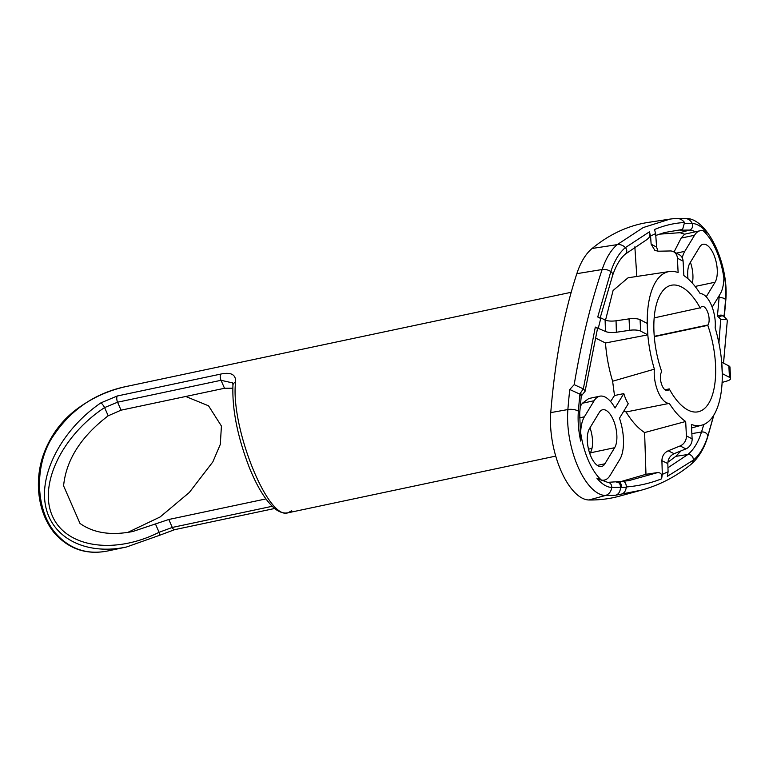 <?xml version="1.0" encoding="UTF-8"?>
<svg xmlns="http://www.w3.org/2000/svg" width="769" height="769" viewBox="0 0 769 769"><rect width="100%" height="100%" fill="white"/><g stroke="black" fill="none" stroke-linecap="round" stroke-linejoin="round"><path stroke-width="1.15" d="M640.654 331.122L647.834 334.861L647.258 323.441L640.077 319.702L640.654 331.122A9.238 2.826 177.1 0 0 629.619 330.295L616.392 332.256C611.759 332.833 608.116 332.573 605.453 331.468L595.312 327.075L597.532 328.44L585.074 391.296L582.056 395.055L580.335 393.18L583.325 388.874L574.193 384.654C581.393 341.801 590.707 303.419 602.146 269.515C605.962 258.221 610.999 249.925 617.257 244.619L643.24 227.547L670.078 219.088L648.738 222.318A554.324 243.869 78 0 0 592.13 248.474A120.108 52.84 78 0 0 576.837 273.677A554.324 243.869 78 0 0 550.758 412.607A60.049 26.415 78 0 0 588.929 499.985A554.324 243.869 78 0 0 619.391 496.178L641.317 490.18L615.911 495.159C618.632 494.15 620.189 491.631 620.564 487.604L621.506 487.411A4.624 1.807 -97.1 0 0 619.045 481.807A4.624 1.807 -97.1 0 0 618.997 481.817L622.409 481.384C624.909 481.461 626.206 483.317 626.302 486.95L626.283 487.19C625.803 490.785 624.351 493.025 621.929 493.909M598.349 327.988L600.887 317.933L597.734 316.991L610.836 271.563C614.518 260.624 619.362 252.645 625.36 247.628L649.382 231.853L650.564 236.054L655.63 233.574L656.62 247.147L651.132 244.157L654.88 250.406L658.264 251.213L670.241 250.963A9.238 7.805 -62.5 0 1 673.538 251.723A9.238 7.805 -62.5 0 1 677.393 258.201L678.123 272.572A78.534 34.547 78 0 0 669.366 271.534A78.534 34.547 78 0 0 654.371 369.168L612.624 381.222C608.817 368.678 606.433 355.932 605.482 342.974L595.331 337.927M605.482 342.974L647.834 334.861A78.534 34.547 -102 0 1 647.258 323.441M583.325 388.874L595.312 327.075M583.517 389.008L585.19 391.056M680.613 230.018A4.624 4.46 61.1 0 0 681.795 229.575L664.31 232.574M718.909 343.099L720.716 319.356L717.39 315.963C720.582 314.627 722.783 314.896 723.994 316.77M713.719 415.222L707.768 436.254C704.289 447.145 699.454 455.123 693.244 460.189L667.357 476.347L668.088 471.753L662.301 474.386L661.6 478.818C650.43 483.249 638.664 485.96 626.302 486.95M723.485 363.112L727.33 320.452L723.542 363.141M643.73 489.497L641.317 490.18C659.369 485.229 675.816 476.722 690.658 464.668A9.238 8.055 -129.1 0 0 693.234 460.198L693.234 460.198A4.624 4.028 -129.1 0 0 687.88 454.489L687.88 454.489C693.705 449.721 698.252 442.233 701.511 432.024L703.808 424.469M655.63 233.574L654.496 229.527C664.349 225.375 674.365 223.039 684.535 222.51L684.391 222.299C681.988 219.319 678.864 218.04 675.019 218.483M684.535 222.51L682.699 229.075L681.488 229.547M682.257 257.817A34.643 15.245 -102 0 1 684.785 251.348L694.551 235.256A34.643 15.245 -102 0 1 700.194 230.719A34.643 15.245 -102 0 1 703.202 230.738A49.831 21.926 -102 0 1 723.898 278.109L723.254 269.852A52.436 23.07 -102 0 1 725.552 299.804A9.238 4.652 4.6 0 1 725.734 300.967C729.387 265.247 707.518 216.771 684.987 218.473L678.345 218.55M685.064 223.625A546.711 240.514 -102 0 1 692.215 223.5A52.436 23.07 -102 0 1 707.057 232.776L703.202 230.738M700.194 230.719L684.602 234.199L679.998 232.69L659.273 234.17M674.029 251.972A2753.155 1048.791 -23.6 0 0 681.113 238.102L684.602 234.199M550.758 412.607L567.878 409.55A59.059 25.983 78 0 0 605.424 495.486A9.238 8.257 -89.1 0 0 611.711 487.421A52.436 23.07 -102 0 1 596.869 478.145L601.377 480.039A49.831 21.926 -102 0 1 580.682 432.668L580.672 441.07A52.436 23.07 -102 0 1 578.375 411.117A546.711 240.514 -102 0 1 579.932 394.151L569.752 389.508L574.193 384.654M580.682 432.668A34.643 15.245 -102 0 1 584.382 416.817L594.139 400.736A34.643 15.245 -102 0 1 599.791 396.189A34.643 15.245 -102 0 1 615.046 408.022L623.813 393.574A23.099 10.16 -102 0 0 628.254 403.754L619.487 418.201A34.643 15.245 -102 0 1 619.795 459.439L610.028 475.53A34.643 15.245 -102 0 1 604.386 480.067A34.643 15.245 -102 0 1 601.377 480.039M596.869 478.145C601.464 479.971 602.934 480.808 601.252 480.663M620.564 487.604L620.583 487.2C620.304 483.788 618.968 482.096 616.565 482.125L618.997 481.817M620.583 487.2A546.711 240.514 -102 0 1 611.711 487.421A4.624 4.124 -89.1 0 0 607.673 482.346L622.409 481.384M622.698 481.356L629.148 480.548L657.918 472.512C661.273 472.858 662.503 474.954 661.6 478.818M629.119 480.548L622.486 481.375M662.301 474.386L661.907 460.679C662.051 456.055 664.147 452.758 668.184 450.797L680.142 445.933A9.238 7.805 -62.5 0 0 686.409 435.869L685.679 421.489L644.614 432.553C638.059 428.314 631.878 421.46 626.062 411.982L623.861 410.992M619.631 481.961L645.97 474.29L644.614 432.553M645.97 474.29L657.918 472.512M717.727 298.026L719.073 297.786A4.624 2.326 -175.4 0 1 725.552 299.804A546.711 240.514 -102 0 1 724.014 316.52A4.624 3.086 135.7 0 0 718.775 317.376M54.868 532.417C69.498 549.402 87.733 555.458 109.592 550.575C87.33 555.554 68.739 549.47 53.801 532.302C44.448 520.277 39.325 505.598 38.45 488.257C38.027 477.328 39.498 466.658 42.872 456.248C49.61 436.84 60.857 421.181 76.612 409.281C92.136 397.679 109.39 389.941 128.385 386.057C95.068 392.45 69.248 410.31 50.937 439.599C34.307 468.158 35.999 509.424 54.868 532.417M291.72 510.76L287.933 512.808L285.386 513.058C281.108 512.808 277.051 510.866 273.235 507.242C264.719 499.196 256.702 485.825 249.166 467.129C237.41 436.369 232.007 409.012 232.959 385.067L232.959 385.067A4.624 3.47 4 0 1 232.959 385.067L232.747 382.943L221.03 380.299L117.57 402.206L104.594 407.58A4.624 1.096 -123.5 0 0 100.893 402.869C63.039 428.669 39.44 472.051 45.39 504.897C51.158 537.819 85.676 555.718 126.568 546.98L109.592 550.575M100.893 402.869L117.253 395.997L220.713 374.09C231.142 371.898 236.093 374.609 235.564 382.203C230.354 427.006 267.833 520.469 287.933 512.808L555.699 456.113M232.805 388.191L224.51 388.268L121.05 410.175L108.189 415.798C81.024 436.542 66.153 459.891 63.587 485.845L80.005 523.449C93.607 533.09 111.236 535.772 132.902 531.475L168.805 519.479L265.92 498.918M274.687 508.482L174.64 529.668L159.27 535.407A4.624 1.327 -116.5 0 0 159.087 532.292L172.285 527.447L272.216 506.29M669.366 271.534L628.09 277.782L613.095 290.49L605.52 320.202M661.907 460.679L667.828 463.582C667.973 458.958 670.059 455.661 674.105 453.681L685.852 448.904A9.238 7.805 117.5 0 0 692.119 438.839L691.389 424.459A78.534 34.547 78 0 0 701.886 425.132A78.534 34.547 78 0 0 715.141 327.863A23.099 10.16 78 0 0 711.248 304.851A23.099 10.16 78 0 0 700.194 293.652A78.534 34.547 78 0 0 683.852 275.562L683.103 261.172A9.238 7.805 117.5 0 0 679.248 254.693L673.538 251.723M656.62 247.147L657.976 251.213M721.678 362.17L721.678 362.17A78.534 34.547 -102 0 1 722.254 373.59L729.445 377.329L728.858 365.909L721.678 362.17L722.254 373.59M728.858 365.909A9.238 2.826 -2.9 0 1 729.973 367.159L730.55 378.579A9.238 2.826 177.1 0 0 729.445 377.329M651.132 244.157L650.564 236.054M649.382 231.853C650.699 235.295 649.709 237.909 646.431 239.697M636.819 276.465L634.848 246.839M700.271 308.129A64.673 28.453 78 0 0 671.356 285.251A64.673 28.453 78 0 0 661.715 371.687L661.475 372.081A10.16 4.47 78 0 0 661.417 383.76A10.16 4.47 78 0 0 667.338 390.633A10.16 4.47 78 0 0 668.992 389.306L669.241 388.903A64.673 28.453 78 0 0 698.156 411.79A64.673 28.453 78 0 0 707.797 325.354L708.038 324.951A10.16 4.47 78 0 0 708.095 313.281A10.16 4.47 78 0 0 702.174 306.398A10.16 4.47 78 0 0 700.521 307.735L654.198 317.885M669.241 388.903L664.925 389.816M707.797 325.354L654.304 336.678M706.221 296.796L715.064 282.223A20.792 9.141 -102 0 0 715.17 258.346A20.792 9.141 -102 0 0 703.068 244.273A20.792 9.141 -102 0 0 699.675 246.993L689.918 263.085A20.792 9.141 -102 0 0 688.024 278.801M692.331 283.098A20.792 9.141 78 0 0 690.408 262.267M614.662 447.693L604.905 463.784A20.792 9.141 -102 0 1 601.512 466.514A20.792 9.141 -102 0 1 589.41 452.441A20.792 9.141 -102 0 1 589.515 428.564L599.272 412.472A20.792 9.141 -102 0 1 602.665 409.752A20.792 9.141 -102 0 1 614.767 423.815A20.792 9.141 -102 0 1 614.662 447.693L590.313 452.854A20.792 9.141 78 0 0 590.006 427.747M590.313 452.854L589.813 453.672M723.898 278.109A34.643 15.245 -102 0 1 720.197 293.96L712.19 307.167M654.371 369.168A23.099 10.16 78 0 0 658.264 392.18A23.099 10.16 78 0 0 669.318 403.379A78.534 34.547 78 0 0 685.679 421.489M669.318 403.379L626.062 411.982M127.741 532.427L160.115 516.97L189.337 492.458L212.84 461.89L220.299 444.424L221.424 426.055L208.543 405.811L185.714 396.477M667.876 462.275L675.797 456.344L681.046 450.865M667.963 467.744L687.871 454.498A4.624 4.028 -129.1 0 1 693.234 460.198M623.813 393.574L614.489 395.545L612.624 381.222M610.567 401.514A2753.155 1048.791 -23.6 0 0 614.489 395.545M599.791 396.189L588.746 398.534L582.431 403.216A2753.155 1048.791 156.4 0 1 580.259 406.349M579.932 394.151L581.268 395.9L579.701 412.934L580.672 441.07M600.887 317.933L605.107 320.01L605.453 331.468M667.828 463.582L668.088 471.753M730.55 378.579A9.238 2.826 177.1 0 1 727.061 381.001L722.081 382.443M640.077 319.702A9.238 2.826 -2.9 0 0 629.042 318.875L616.046 320.798C611.384 321.375 607.741 321.115 605.107 320.01M626.283 487.19L620.573 487.527M727.33 320.452L726.801 319.404L720.716 319.356M232.959 385.067A4.624 3.47 4 0 1 235.564 382.203M679.998 232.69L689.495 230.094A4.624 4.124 -89.1 0 0 692.215 223.5A9.238 8.257 -89.1 0 0 684.987 218.473M719.217 295.584A46.525 20.465 -102 0 1 719.073 297.786A540.79 237.919 -102 0 1 717.39 315.963M701.52 432.005A4.624 3.316 -162.4 0 1 707.778 436.225A9.238 6.633 17.6 0 1 707.567 437.33L713.872 414.972M625.36 247.628A4.624 4.056 50.2 0 1 625.428 254.03A4.624 4.056 50.2 0 1 625.428 254.02L625.437 254.01A4.624 4.056 50.2 0 0 625.37 247.618A9.238 8.123 -130 0 0 617.257 244.619L592.13 248.474M576.837 273.677L602.146 269.515A9.238 6.575 18.6 0 1 610.836 271.582A4.624 3.287 18.5 0 1 612.624 275.398A4.624 3.287 18.5 0 1 612.624 275.389L612.624 275.379C616.113 265.286 620.381 258.163 625.428 254.03L647.171 239.399M694.551 235.256L681.113 238.102M569.752 389.508A553.334 243.437 78 0 0 567.878 409.55A9.238 4.652 4.6 0 1 578.375 411.117A4.624 2.326 -175.4 0 1 579.701 412.934M707.768 436.254A4.624 3.316 -162.4 0 0 701.511 432.024L691.86 433.61M168.805 519.479L172.285 527.447A4.624 2.028 -102 0 0 174.64 529.668M155.492 524.064L159.087 532.292C114.158 554.891 65.836 547.461 52.34 515.893C38.373 484.595 62.02 435.562 104.594 407.57L108.189 415.798M674.105 453.681L668.184 450.797M579.643 393.93L580.335 393.18L579.701 393.968M610.836 271.563A4.624 3.287 18.5 0 1 612.624 275.379L600.022 318.385M708.038 324.951L654.275 336.332M668.992 389.306L665.281 390.085M715.064 282.223L695.138 286.443M604.905 463.784L597.311 465.389M588.929 499.985L605.424 495.486A553.334 243.437 78 0 0 615.911 495.159M675.797 456.344L687.88 454.489M594.139 400.736L582.431 403.216M684.785 251.348L676.278 253.145M679.988 230.364A540.79 237.919 -102 0 1 689.495 230.094A46.525 20.465 -102 0 1 695.301 231.815M584.382 416.817L579.47 417.855M677.393 258.201L683.103 261.172M692.119 438.839L686.409 435.869M685.852 448.904L680.142 445.933M629.042 318.875L629.619 330.295M616.392 332.256L616.046 320.798M117.253 395.997A4.624 2.028 -102 0 0 117.57 402.206L121.05 410.175M220.713 374.09A4.624 2.028 -102 0 0 221.03 380.299L224.51 388.268M690.658 464.668C698.3 458.209 703.933 449.096 707.567 437.33M675.528 218.425L670.078 219.088M655.774 235.477L665.06 232.373M604.386 480.067L602.521 480.462L607.673 482.346M725.734 300.967L724.302 316.809M723.542 316.03L726.801 319.404M571.204 292.287L128.385 386.057M591.957 448.433L588.506 449.163M701.886 425.132L691.571 427.958M682.699 229.075L681.795 229.575M581.143 396.179L582.056 395.055M126.568 546.98L159.27 535.407"/></g></svg>

